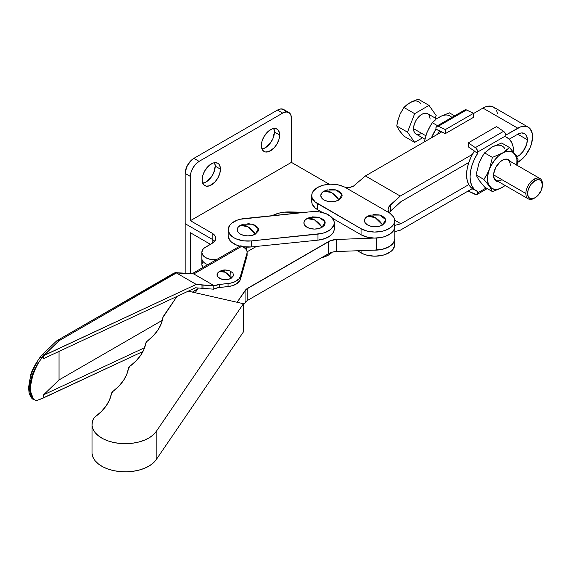 <?xml version="1.0" encoding="UTF-8"?>
<svg xmlns="http://www.w3.org/2000/svg" width="571" height="571" viewBox="0 0 571 571"><rect width="100%" height="100%" fill="white"/><g stroke="black" fill="none" stroke-linecap="round" stroke-linejoin="round"><path stroke-width="0.86" d="M220.734 270.897L219.478 271.489A8.28 4.782 0 0 0 219.478 278.255A8.28 4.782 0 0 0 231.191 278.255A12.312 7.109 -120 0 0 225.338 272.26L231.191 278.255L230.541 271.154C223.704 268.905 222.84 270.383 220.135 271.154L219.478 271.489L225.338 272.26A12.312 7.109 -120 0 0 219.478 271.489L217.216 273.937L217.687 276.699L220.734 278.848L225.338 279.654L228.507 279.29L231.191 278.255L233.46 275.807L232.989 273.045L229.935 270.897M33.653 399.636L29.635 389.094A3.697 2.134 180 0 1 28.55 387.595A3.697 2.134 180 0 1 29.078 386.488L29.599 380.871L31.105 374.79L33.453 368.816L36.43 363.527A3.697 1.77 33.8 0 1 36.523 362.571A3.697 1.77 33.8 0 1 38.735 362.271L35.052 368.409L32.14 375.368L30.277 382.484L29.635 389.094L30.277 394.561L32.14 398.372L33.603 399.607C31.683 398.786 30.163 396.424 29.042 392.52L28.55 387.588A3.697 2.134 0 0 0 29.635 389.094C29.977 379.736 33.011 370.8 38.735 362.271L35.459 368.645L32.69 375.682L30.463 386.282L30.92 394.932L32.69 398.686L35.459 400.399L32.69 398.686L30.92 394.932L30.306 389.479L30.92 382.856L32.69 375.682L35.459 368.645L38.735 362.271L43.567 355.712L38.735 362.271A3.697 1.77 -146.2 0 0 36.53 362.556M198.33 288.084L195.161 292.723L198.33 288.084M388.972 234.717L393.547 230.648L394.761 227.479L394.682 225.331A19.7 11.377 180 0 1 394.818 226.637L394.818 238.699A19.7 11.377 0 0 1 376.382 250.055L376.382 238.057L376.382 250.055L336.555 251.533L336.555 239.47A12.312 7.109 180 0 0 328.639 241.533L328.639 253.603L332.272 252.154L336.555 251.533A12.312 7.109 0 0 0 328.639 253.603L247.821 300.239L247.821 288.177L247.821 300.239L328.639 253.603L328.639 241.533L247.821 288.177A12.312 7.109 180 0 0 245.066 290.596L245.066 302.659L247.821 300.239A12.312 7.109 0 0 0 245.066 302.659L243.453 305.028L245.066 302.659L245.066 290.596L237.093 302.273L246.229 289.304L330.345 240.719L336.555 239.47L374.055 238.071L336.555 239.47L336.555 251.533L376.382 250.055L381.885 249.384L386.838 247.843L390.835 245.559L393.547 242.718L394.818 238.671M256.393 246.444L247.093 251.804L256.393 246.444M394.818 226.637A19.7 11.377 180 0 1 389.001 234.702M243.453 331.865L243.453 303.715L188.266 291.16L243.453 303.715L243.453 331.865L156.183 459.684L156.183 431.533A33.246 19.193 180 0 1 119.046 443.346A33.246 19.193 180 0 1 92.01 424.489A33.246 19.193 180 0 1 93.858 418.179A7.387 4.268 180 0 1 95.029 416.944L93.858 418.179L92.338 421.791L92.052 425.495L93.009 429.171L95.179 432.668L98.469 435.859L102.766 438.628L107.898 440.862L113.686 442.489L119.91 443.439L126.327 443.674L132.708 443.196L138.81 442.018L144.399 440.184L149.281 437.757L153.256 434.838L156.183 431.533L243.453 303.715L156.183 431.533L156.183 459.684L243.453 331.865M128.468 368.409A78.805 45.494 180 0 1 112.93 391.421L111.481 393.547A7.387 4.268 180 0 1 112.93 391.421L118.839 386.189L123.457 380.536L126.683 374.576L128.468 368.409A7.387 4.268 180 0 1 129.96 366.225L128.468 368.409M111.481 393.547A78.805 45.494 180 0 1 95.029 416.944L101.245 411.655L106.12 405.917L109.553 399.843L111.481 393.547M92.01 424.489L92.01 452.639A33.246 19.193 0 0 0 119.046 471.496A33.246 19.193 0 0 0 156.183 459.684L153.256 462.988L149.281 465.907L144.399 468.334L138.81 470.169L132.708 471.346L126.327 471.824L119.91 471.589L113.686 470.64L107.898 469.012L102.766 466.778L98.469 464.009L95.179 460.818L93.009 457.321L92.052 453.645M176.96 296.428L162.878 317.54A7.387 4.268 180 0 1 163.37 316.327L176.96 296.428M162.878 317.54A78.805 45.494 180 0 1 147.247 341.158L145.798 343.285A7.387 4.268 180 0 1 147.247 341.158L153.292 335.791L157.967 329.988L161.186 323.864L162.878 317.54M145.798 343.285A78.805 45.494 180 0 1 129.96 366.225L135.941 361.022L140.623 355.39L143.935 349.438L145.798 343.285M29.599 391.106L29.207 388.951M173.577 273.666L175.354 272.645L176.403 272.959L196.246 284.415L214.332 285.807L193.819 273.966L214.332 285.807L219.707 284.422L230.327 283.202L234.453 281.946L238.949 278.862L240.405 276.3L240.405 279.319L240.405 276.3L246.95 253.338L246.95 256.358L247.079 251.661L246.522 250.005L245.309 248.478L241.876 246.222L243.503 247.157A12.312 7.109 180 0 1 247.107 252.182A12.312 7.109 180 0 1 246.95 253.338L240.405 276.3A15.267 8.815 180 0 1 228.065 283.544L228.065 286.563L218.029 287.684L213.597 289.183L195.503 287.784L43.567 358.624L43.567 355.712L43.567 358.624L195.503 287.784L213.197 289.154L213.197 285.707L214.332 285.807A12.312 7.109 180 0 1 219.707 284.422L219.707 287.434L228.065 286.563L228.065 283.544L219.707 284.422L219.707 287.434A12.312 7.109 0 0 0 213.597 289.183L213.197 289.154L213.197 285.707L202.969 285.122L202.969 288.562L202.969 285.122L201.998 285.036L201.998 288.483L201.998 285.036L196.246 284.415L44.916 354.976L44.474 354.719L59.049 340.716L176.403 272.959L196.246 284.415L43.567 355.712L44.916 354.976L44.474 354.719L42.111 357.218L59.049 340.716L176.403 272.959L193.819 273.966L241.876 246.222L240.034 246.037L239.32 247.172M37.144 400.428L43.567 397.737L43.567 394.818L59.041 379.929L59.041 351.415L59.041 379.929L43.567 394.818L43.567 397.737L142.971 351.486L42.34 398.458L37.144 400.428L35.459 400.399M247.079 254.673L239.849 280.632L236.223 284.072L232.476 285.678L228.065 286.563A15.267 8.815 0 0 0 240.405 279.319L246.95 256.358A12.312 7.109 0 0 0 247.107 255.201L247.107 252.182M144.613 347.703L43.567 394.818L144.613 347.703M228.507 270.454L225.338 270.09L222.169 270.454M197.909 288.698L193.141 291.446L195.218 292.645L193.141 291.446L192.577 292.138L197.909 288.698M162.335 320.295L59.041 379.929L162.335 320.295M192.77 273.652L175.354 272.645L193.819 273.966L192.77 273.652L193.819 273.966L241.876 246.222A3.697 2.134 -120 0 0 240.034 246.037L191.777 273.894M57.921 340.444L59.049 340.716L56.972 340.666L57.921 340.444M56.336 341.358L56.972 340.666L56.336 341.358M175.354 272.645L56.972 340.666L174.362 272.895M44.474 354.719L41.89 355.098L44.474 354.719M42.111 357.218L39.906 357.525L41.911 355.076L56.679 340.887M321.616 257.657A19.7 11.377 0 0 0 332.108 252.196L328.182 255.244L321.616 257.657M312.473 216.873L318.632 217.223L323.414 219.485L325.006 221.705L325.213 222.911L324.399 225.267L322.087 227.265A17.237 9.95 -120 0 0 314.55 219.892L322.087 227.265L325.07 221.898L319.239 217.38L309.86 217.38L307.012 218.557L314.55 219.892A17.237 9.95 -120 0 0 307.012 218.557L310.467 217.223M247.864 223.575L253.788 224.61L257.721 227.372L258.328 228.528L258.328 230.927L255.408 234.081A17.237 9.95 -120 0 0 247.864 226.716L255.408 234.081L258.385 228.714L252.553 224.203L243.175 224.203L240.327 225.374L247.864 226.716A17.237 9.95 -120 0 0 240.327 225.374L243.788 224.039M334.249 222.911L334.249 228.942A19.7 11.377 0 0 1 317.983 240.141L317.983 234.11L251.304 240.926L251.304 246.958L317.983 240.141L251.304 246.958A19.7 11.377 0 0 1 242.803 246.751L251.304 246.958L251.304 240.926A19.7 11.377 180 0 1 228.164 229.728A19.7 11.377 180 0 1 243.931 218.586L311.609 211.663A19.7 11.377 180 0 1 333.949 220.927L331.223 216.852L326.041 213.668L319.168 211.848L311.609 211.663L240.27 219.235L236.894 220.278L231.505 223.397L229.692 225.338L228.164 229.656L229.592 233.982L233.753 237.664L236.68 239.092L243.681 240.841L251.304 240.926L321.701 233.503L325.149 232.497L330.695 229.428L333.785 225.359L334.249 223.147L333.949 220.927A19.7 11.377 180 0 1 334.249 222.911A19.7 11.377 180 0 1 317.983 234.11L317.983 240.141L325.149 238.528L330.695 235.459L332.586 233.51L333.785 231.391L334.249 229.178M322.087 227.265L318.632 228.6L314.55 229.064L310.467 228.6L307.012 227.265L304.7 225.267L303.886 222.911L304.7 220.556L307.012 218.557A10.663 6.16 0 0 0 307.012 227.265A10.663 6.16 0 0 0 322.087 227.265M255.408 234.081L251.947 235.416L247.864 235.887L243.788 235.416L240.327 234.081L238.014 232.083L237.201 229.728L238.014 227.372L240.327 225.374A10.663 6.16 0 0 0 240.327 234.081A10.663 6.16 0 0 0 255.408 234.081M228.164 235.687L229.592 240.013L231.362 241.976L236.68 245.123L240.034 246.201M228.164 229.728L228.164 235.759A19.7 11.377 0 0 0 239.841 246.151M373.034 214.568L379.194 214.917L382.656 216.252L384.968 218.25L385.575 219.407L385.575 221.805L382.656 224.96A17.237 9.95 -120 0 0 375.111 217.587L382.656 224.96L385.632 219.592L379.801 215.074L370.422 215.074L367.574 216.252L375.111 217.587A17.237 9.95 -120 0 0 367.574 216.252L371.036 214.917M329.367 189.508L335.534 189.857L338.988 191.192L341.301 193.191L342.115 195.546L341.908 196.745L338.988 199.9A17.237 9.95 -120 0 0 331.451 192.534L338.988 199.9L341.972 194.533L336.141 190.015L326.762 190.015L323.907 191.192L331.451 192.534A17.237 9.95 -120 0 0 323.907 191.192L327.369 189.857M312.13 199.358L311.752 201.577L312.13 203.797L315.071 207.901L317.519 209.621L317.519 203.59A19.7 11.377 180 0 1 311.752 195.546A19.7 11.377 180 0 1 317.519 187.502A19.7 11.377 180 0 1 344.113 186.838L337.782 184.776L330.595 184.183L323.514 185.132L317.519 187.502L313.251 191.192L312.13 193.326L311.752 195.546L312.13 197.766L315.071 201.863L361.05 228.721L361.05 234.752L367.246 237.172L374.555 238.086L381.928 237.358L385.297 236.401L390.807 233.489L392.748 231.633L394.04 229.592L394.532 225.288M527.347 139.752L517.776 134.221A13.547 7.823 -60 0 1 524.542 133.55A13.547 7.823 -60 0 1 527.347 139.752A13.547 7.823 -60 0 1 517.776 156.34L515.584 155.076L517.776 156.34L516.734 156.939L519.639 155.048L523.093 151.401L526.619 144.406L527.347 139.752L517.776 134.221L521.437 132.943L524.542 133.55L526.619 135.941L527.347 139.752M532.572 136.733A20.934 12.084 -60 0 1 517.776 162.371L523.436 157.803L525.998 154.741L530.081 147.668L531.444 143.928L532.572 136.733L532.286 133.564L530.081 128.682L528.239 127.155A20.934 12.084 -60 0 1 532.572 136.733M517.776 128.189L482.945 108.083L473.545 113.508L482.945 108.083L517.776 128.189A20.934 12.084 -60 0 1 528.239 127.155L525.998 126.319L520.659 126.848L505.877 135.056L517.776 128.189M441.704 131.887L365.404 175.939L400.235 196.053L472.388 154.391L400.235 196.053L365.404 175.939L353.271 186.289L348.817 187.559L344.599 187.052A8.622 4.975 180 0 1 344.113 186.838A8.622 4.975 180 0 0 344.599 187.052L389.693 213.09L344.599 187.052L347.325 187.588L350.337 187.324L353.271 186.289L365.404 175.939L441.704 131.887M528.239 127.155L493.415 107.048A20.934 12.084 120 0 0 482.945 108.083L485.835 106.741L491.167 106.213L493.415 107.048L495.25 108.576M472.388 188.573L400.235 230.234L472.388 188.573M394.818 231.619L400.235 230.234L394.818 231.619M394.682 240.013L394.682 244.809A19.7 11.377 0 0 1 382.52 255.316A19.7 11.377 0 0 1 361.05 252.853L361.05 250.619L361.05 252.853L357.425 250.755L363.948 254.231L367.246 255.273L374.555 256.179L381.928 255.451L385.297 254.502L390.807 251.583L392.748 249.727L394.64 245.551M374.055 250.141L381.928 249.42L389.008 246.765A19.7 11.377 180 0 1 374.055 250.141M394.697 225.395L400.942 223.789L394.661 220.163L400.942 223.789L468.798 184.611L400.942 223.789L394.697 225.395M311.752 195.546L311.752 201.577A19.7 11.377 0 0 0 317.519 209.621L322.515 212.505L317.519 209.621L317.519 203.59L361.05 228.721L367.246 231.141L374.555 232.054L381.928 231.326L385.297 230.37L390.807 227.458L392.748 225.602L394.04 223.561L394.532 219.257L393.704 217.137L390.072 213.368A8.622 4.975 180 0 1 389.693 213.09L388.38 211.291L388.08 209.114L388.844 206.83L390.578 204.718L390.578 210.977L400.942 201.67L468.798 162.492L400.942 201.67L389.294 212.398M509.246 139.146L517.776 134.221L509.246 139.146M332.572 218.315L361.05 234.752L332.572 218.315M382.656 224.96L379.194 226.294L375.111 226.758L371.036 226.294L367.574 224.96L365.262 222.961L364.448 220.606L365.262 218.25L367.574 216.252A10.663 6.16 0 0 0 367.574 224.96A10.663 6.16 0 0 0 382.656 224.96M338.988 199.9L335.534 201.235L331.451 201.706L327.369 201.235L323.907 199.9L321.601 197.901L320.788 195.546L321.601 193.191L323.907 191.192A10.663 6.16 0 0 0 323.907 199.9A10.663 6.16 0 0 0 338.988 199.9M394.682 220.684L394.682 226.716A19.7 11.377 0 0 1 382.52 237.222A19.7 11.377 0 0 1 361.05 234.752L361.05 228.721A19.7 11.377 180 0 0 382.52 231.191A19.7 11.377 180 0 0 394.682 220.684A19.7 11.377 180 0 0 390.072 213.368A8.622 4.975 180 0 1 389.693 213.09L388.38 211.291L388.08 209.114L388.844 206.83L400.235 196.053L390.578 204.718L390.578 210.977M388.052 209.643L388.08 209.114M496.62 110.738L497.462 113.458M279.647 134.977A12.926 7.466 -60 0 1 274.001 147.982A12.926 7.466 -60 0 1 264.038 151.451A12.926 7.466 -60 0 1 261.361 145.534L262.06 141.087L264.038 136.519L268.72 130.93L272.288 128.868L274.001 128.482L276.971 129.053L278.106 130.002L279.469 133.014L279.647 134.977L278.948 139.417L276.971 143.985L274.001 147.989L268.72 151.636L265.422 151.965L262.903 150.508L261.539 147.489L261.361 145.534A12.926 7.466 -60 0 1 267.007 132.522A12.926 7.466 -60 0 1 276.971 129.053A12.926 7.466 -60 0 1 279.647 134.977L274.423 131.958L279.647 134.977M261.975 148.988A12.926 7.466 120 0 0 274.423 131.958L272.881 138.71L270.361 143.078L265.279 147.796L261.782 149.01M220.442 169.159A12.926 7.466 -60 0 1 214.796 182.17A12.926 7.466 -60 0 1 204.832 185.632A12.926 7.466 -60 0 1 202.155 179.715L202.855 175.268L204.832 170.7L209.514 165.112L213.083 163.049L214.796 162.664L217.765 163.235L218.9 164.184L220.263 167.196L220.442 169.159L219.742 173.598L217.765 178.166L214.796 182.17L209.514 185.818L206.217 186.146L203.697 184.69L202.334 181.671L202.155 179.715A12.926 7.466 -60 0 1 207.801 166.703A12.926 7.466 -60 0 1 217.765 163.235A12.926 7.466 -60 0 1 220.442 169.159L215.217 166.14L220.442 169.159M202.769 183.17A12.926 7.466 120 0 0 215.217 166.14L213.675 172.892L211.156 177.26L206.074 181.978L202.577 183.191M329.281 184.24L291.403 162.371L190.4 220.684L212.169 233.246L214.839 235.552L215.774 238.271L214.839 240.998L212.169 243.303L204.033 248.199L202.833 249.491L201.849 252.346L202.833 255.208L205.639 257.628L209.835 259.248L216.252 259.762A12.926 7.466 180 0 1 201.849 252.346A12.926 7.466 180 0 1 205.639 247.072L212.169 243.303L212.169 233.246A12.312 7.109 180 0 1 215.774 238.271A12.312 7.109 180 0 1 212.169 243.303L212.169 239.278L185.175 223.696L185.175 173.427L185.175 273.209L185.175 223.696L212.169 239.278A12.312 7.109 180 0 1 214.61 241.29A12.312 7.109 0 0 0 212.169 239.278L212.169 233.246L190.4 220.684L291.403 162.371L291.403 118.133L290.739 114.671L288.847 112.501A12.312 7.109 -60 0 1 291.403 118.133L291.403 162.371L329.281 184.24M243.26 247.015L243.874 246.9A7.387 4.268 180 0 0 243.26 247.015M271.974 215.831L278.991 213.133L284.379 212.169L305.242 212.312L290.004 211.934L290.004 213.875L290.004 211.934A24.624 14.218 180 0 0 272.246 215.688M202.833 261.561L201.849 264.416A12.926 7.466 0 0 0 202.962 267.442L201.849 264.416L201.849 258.385A12.926 7.466 0 0 0 207.78 264.659A12.926 7.466 180 0 1 201.849 258.385L201.849 252.346M246.394 247.1L246.394 249.798L246.394 247.1M285.514 111.652L284.708 110.381M283.623 109.482L280.804 108.933L277.47 110.089L193.883 158.345L190.55 161.036L186.646 166.996L185.175 173.427L190.4 176.446L190.4 220.684L190.4 176.446A12.312 7.109 -60 0 1 199.108 161.365L282.695 113.108A12.312 7.109 -60 0 1 288.847 112.501L286.021 111.952L282.695 113.108L277.47 110.089L282.695 113.108L199.108 161.365L193.883 158.345L199.108 161.365L195.774 164.055L192.955 167.867L191.064 172.214L190.4 176.446L185.175 173.427A12.312 7.109 120 0 1 193.883 158.345L277.47 110.089A12.312 7.109 120 0 1 283.623 109.482L288.847 112.501M273.723 128.318L274.423 131.958A12.926 7.466 120 0 0 273.802 128.504M214.518 162.499L215.217 166.14A12.926 7.466 120 0 0 214.596 162.685M210.428 244.309L190.4 232.747L190.4 273.509L190.4 232.747L210.428 244.309M534.156 198.294L535.027 197.787A10.499 6.06 -60 0 1 527.604 193.505A10.499 6.06 -60 0 1 535.027 180.65L534.156 179.137A11.727 6.773 120 0 0 525.862 193.505A11.727 6.773 120 0 0 534.156 198.294A11.727 6.773 -60 0 1 528.296 198.872A11.727 6.773 -60 0 1 525.862 193.505A11.727 6.773 -60 0 1 534.156 179.137A11.727 6.773 -60 0 1 540.023 178.559A11.727 6.773 -60 0 1 542.45 183.926A11.727 6.773 120 0 0 534.156 179.137L535.027 180.65L530.902 184.476L528.168 189.9L527.604 193.505L528.168 196.46L528.853 197.545L530.902 198.729L535.027 197.787L537.868 195.496L541.201 190.414L542.45 184.933L541.201 180.893L540.273 180.129L537.868 179.658L535.027 180.65A10.499 6.06 -60 0 1 542.45 184.933A10.499 6.06 -60 0 1 535.027 197.787L534.156 198.294L535.027 197.787M413.547 128.661L425.802 135.734L413.547 128.661A11.727 6.773 120 0 0 415.973 134.028L414.182 131.958L413.547 128.661L414.182 124.628L415.973 120.488L418.664 116.855L421.841 114.293L425.017 113.194L427.708 113.715A11.727 6.773 120 0 0 418.664 116.855A11.727 6.773 120 0 0 413.547 128.661M540.023 178.559L507.855 159.987A11.727 6.773 120 0 0 494.807 169.501A11.727 6.773 120 0 0 493.694 174.933L525.862 193.505L493.694 174.933A11.727 6.773 120 0 0 501.988 179.722M510.281 165.354A11.727 6.773 120 0 0 504.136 159.652A11.727 6.773 120 0 0 494.807 169.501L494.736 169.637A12.312 7.109 -60 0 1 502.487 160.144A12.312 7.109 -60 0 1 510.017 161.236M510.089 161.357L509.182 160.201L506.634 159.088L503.415 159.687L500.025 161.9L495.735 167.46L493.644 173.984L493.865 177.767L495.371 180.422L498.29 181.549A12.312 7.109 -60 0 1 494.736 169.637L494.807 169.501A11.727 6.773 120 0 0 493.694 174.933A11.727 6.773 120 0 0 496.128 180.3L528.296 198.872M505.171 185.525L500.01 188.601L492.409 191.57L484.608 187.067L492.409 191.57L489.461 186.26L483.865 179.415L476.064 174.912L479.012 180.222L484.608 187.067L479.012 180.222L476.064 174.912L479.012 163.135L483.009 155.283L484.608 152.885L492.409 157.389L489.461 169.166L486.935 174.548L483.865 179.415L476.064 174.912L479.012 163.135L481.517 157.789L484.608 152.885L492.409 157.389L502.28 153.221L509.503 147.525L501.695 143.014L491.831 147.19L484.608 152.885L491.831 147.19L501.695 143.014L509.503 147.525L506.241 150.516L498.447 156.011L494.879 159.78L490.532 166.689L488.605 171.664L487.605 176.553L487.605 181.014L488.605 184.747L491.809 188.437L494.879 189.386L498.447 189.03L502.28 187.402L505.085 185.475A20.934 12.084 -60 0 1 502.28 187.402L505.171 185.525M512.394 150.865L516.091 155.862L518.047 159.68L516.898 165.704L518.047 159.68L516.091 155.862L512.744 152.186L507.94 151.251L504.207 152.25L492.409 157.389L489.461 169.166A20.934 12.084 -60 0 1 502.28 153.221A20.934 12.084 -60 0 1 515.099 154.363L509.503 147.525M516.812 165.162L516.955 159.609L515.099 154.363A20.934 12.084 -60 0 1 516.812 165.162M504.65 148.332A20.934 12.084 120 0 0 491.831 147.19L493.765 146.219M500.01 188.601L502.28 187.402A20.934 12.084 -60 0 1 489.461 186.26L492.409 191.57L500.01 188.601M488.284 184.654L489.461 186.26A20.934 12.084 -60 0 1 489.461 169.166L486.935 174.548L483.865 179.415L488.284 184.654M505.877 136.969A30.784 17.772 -60 0 1 507.219 137.618A30.784 17.772 -60 0 1 513.593 152.343L513.086 146.59L511.573 142.293L509.132 139.038L505.877 136.969L505.935 135.712L477.727 152L477.784 153.185L474.53 159.016L472.089 165.09L470.575 171.129L470.061 176.846L470.575 181.971L472.089 186.26L474.53 189.522L477.784 191.592A30.784 17.772 -60 0 1 476.435 190.935A30.784 17.772 -60 0 1 477.784 153.185L474.244 151.208L477.727 153.221L477.727 152L505.935 135.712L505.877 136.969M474.273 151.222A30.784 17.772 120 0 0 472.959 188.93L476.435 190.935M477.727 191.628L477.727 192.848L486.171 187.973L477.727 192.848L476.685 194.654L468.32 191.135L475.343 194.475A3.697 2.134 60 0 0 476.963 194.54A3.697 2.134 60 0 0 477.727 192.848L477.32 191.392L477.727 191.628M480.09 181.464L478.155 178.716M478.155 165.633L479.012 163.128M489.897 148.453L491.831 147.19M474.244 150.908L468.32 146.883L474.244 150.908M474.301 151.172L471.046 157.004L468.605 163.078L467.092 169.116L466.578 174.833L467.092 179.958L468.605 184.255L471.046 187.509L472.974 188.937M474.244 189.672L471.953 188.823L474.244 189.672M468.32 142.85L496.534 126.562L503.551 131.33L475.343 147.618L468.32 142.85L468.32 146.883L468.32 142.85L475.821 147.996L477.335 150.18L477.727 152A3.697 2.134 60 0 0 475.343 147.618L503.551 131.33L505.249 133.279L505.935 135.712A3.697 2.134 -120 0 0 503.551 131.33L496.534 126.562L468.32 142.85M426.773 132.972L424.282 141.951L426.773 132.972L429.278 127.633L432.368 122.722L437.522 125.699L432.368 122.722L435.63 119.724L432.368 122.722L430.762 125.12L426.765 132.979M441.519 116.056L449.456 112.858L454.616 115.834L449.456 112.858L441.854 115.827L437.657 118.29M451.832 117.44A20.934 12.084 120 0 0 439.591 117.026M435.958 129.11A30.784 17.772 120 0 0 431.448 137.818M436.701 126.177L464.908 109.889A3.697 2.134 -120 0 1 466.528 109.953L438.314 126.241L436.622 126.227L435.93 127.868A3.697 2.134 60 0 1 436.701 126.177A3.697 2.134 60 0 1 438.314 126.241L445.337 129.581L445.337 133.614L435.93 129.089L435.93 127.868L435.93 129.089L439.477 131.066L437.564 134.285A30.784 17.772 -60 0 1 439.477 131.066L445.337 133.614L445.337 129.581L438.314 126.241L466.528 109.953L473.545 113.294L445.337 129.581L473.545 113.294L473.545 117.326L445.337 133.614L473.545 117.326L473.545 113.294L466.05 109.782L464.83 109.939L464.323 110.596M431.405 137.911L435.994 129.053M400.128 113.986L403.918 107.462L406.666 104.936L411.891 101.667L418.272 99.176L429.014 105.378L414.667 113.665L403.918 107.462L409.985 102.673L418.272 99.176L429.014 105.378L414.667 113.665L407.487 132.158L414.667 142.365L422.54 137.818L414.667 142.365L403.918 136.162L400.128 131.458M411.612 101.859L409.985 102.673A17.58 10.15 120 0 1 420.748 103.636M398.508 129.146L396.745 125.955L397.709 120.909L400.214 113.757L403.918 107.462L414.667 113.665L407.487 132.158L396.745 125.955L398.508 118.168M435.23 118.061L436.194 115.585L429.014 105.378L436.194 115.585L435.23 118.061M436.701 118.904L427.708 113.715L429.506 115.785L430.134 119.082M421.841 133.45L418.664 134.549L415.973 134.028L424.867 139.16M399.222 130.416L396.745 125.955L407.487 132.158L414.667 142.365L403.918 136.162L399.222 130.416M34.082 399.886L33.603 399.607M28.55 387.588L30.713 374.89C31.241 372.306 33.182 368.202 36.523 362.571L39.899 357.517M507.205 137.611L505.935 136.876M487.256 188.594L476.963 194.533M467.042 163.513L468.256 164.212M542.45 183.926L542.45 184.933"/></g></svg>
